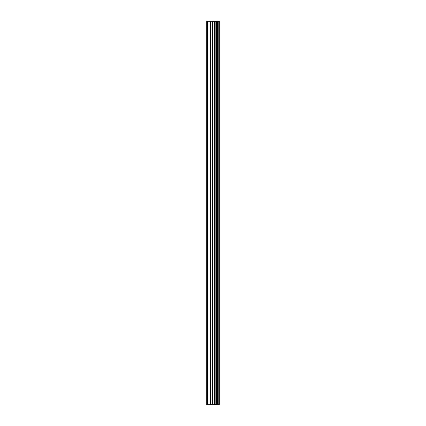 <?xml version="1.0" encoding="UTF-8"?>
<svg xmlns="http://www.w3.org/2000/svg" width="426" height="426" viewBox="0 0 426 426"><rect width="100%" height="100%" fill="white"/><g stroke="black" fill="none" stroke-linecap="round" stroke-linejoin="round"><path stroke-width="0.64" d="M218.868 21.3L219.294 21.3L219.294 404.7L218.868 404.7L218.868 21.3L206.706 21.3L206.706 404.7L207.579 404.7L207.579 21.3M207.579 404.7L218.868 404.7M218.804 404.7L218.804 21.3M217.729 404.7L217.729 21.3M217.659 404.7L217.659 21.3M215.151 404.7L215.151 21.3M215.029 404.7L215.029 21.3M217.564 404.7L217.564 21.3M217.361 404.7L217.361 21.3M216.562 404.7L216.562 21.3M216.36 404.7L216.36 21.3M216.275 404.7L216.275 21.3M216.195 404.7L216.195 21.3M214.608 404.7L214.608 21.3M214.203 404.7L214.203 21.3M212.595 404.7L212.595 21.3M212.191 404.7L212.191 21.3M210.46 404.7L210.46 21.3M210.055 404.7L210.055 21.3"/></g></svg>
